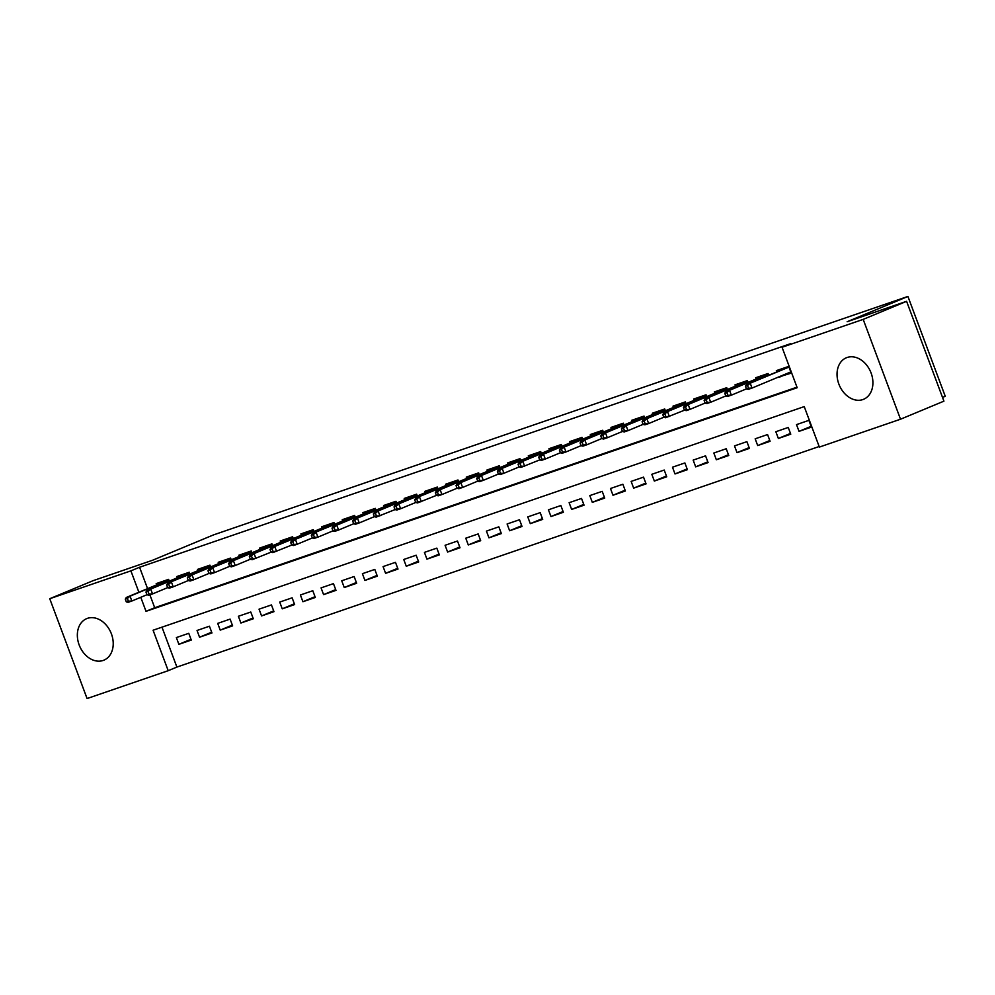 <?xml version="1.0" encoding="UTF-8"?>
<svg xmlns="http://www.w3.org/2000/svg" width="995" height="995" viewBox="0 0 995 995"><rect width="100%" height="100%" fill="white"/><g stroke="black" fill="none" stroke-linecap="round" stroke-linejoin="round"><path stroke-width="1.49" d="M87.423 618.355A22.475 17.039 67.4 0 1 111.216 633.367A22.475 17.039 67.4 0 1 103.915 660.158A22.475 17.039 67.4 0 1 103.157 660.456A22.475 17.039 67.4 0 1 79.351 645.444A22.475 17.039 67.4 0 1 86.652 618.654A22.475 17.039 67.4 0 1 87.423 618.355M847.106 357.491A22.475 17.039 67.4 0 1 870.899 372.491A22.475 17.039 67.4 0 1 863.61 399.281A22.475 17.039 67.4 0 1 862.839 399.58A22.475 17.039 67.4 0 1 839.046 384.567A22.475 17.039 67.4 0 1 846.335 357.777A22.475 17.039 67.4 0 1 847.106 357.491M942.514 397.415L945.25 396.284L907.925 296.448L213.353 534.962L152.583 560.247L93.157 580.657L49.75 598.716L130.892 570.856L138.877 592.224M907.925 296.448L847.155 321.733L906.594 301.323L943.919 401.159L900.512 419.218L819.37 447.078L804.234 406.607L153.081 630.221L168.205 670.692L87.075 698.552L49.75 598.716M161.974 627.161L176.886 667.073L819.159 446.519M176.886 667.073L168.205 670.692M169.237 581.092L168.59 579.351L156.178 583.617L156.638 584.824M189.908 573.991L189.261 572.249L176.861 576.515L177.309 577.734M210.579 566.889L209.933 565.16L197.532 569.414L197.98 570.632M231.25 559.799L230.604 558.058L218.203 562.312L218.651 563.531M251.922 552.698L251.275 550.956L238.875 555.222L239.322 556.429M272.593 545.596L271.946 543.855L259.546 548.121L259.993 549.339M293.264 538.494L292.617 536.765L280.217 541.019L280.665 542.238M313.935 531.405L313.288 529.663L300.888 533.917L301.336 535.136M334.606 524.303L333.959 522.562L321.559 526.828L322.007 528.046M355.277 517.201L354.63 515.46L342.23 519.726L342.69 520.945M375.948 510.099L375.302 508.37L362.901 512.624L363.362 513.843M396.619 503.01L395.973 501.269L383.572 505.522L384.033 506.741M417.303 495.908L416.644 494.167L404.244 498.433L404.704 499.652M437.974 488.806L437.315 487.065L424.915 491.331L425.375 492.55M458.645 481.704L457.986 479.976L445.586 484.229L446.046 485.448M479.316 474.615L478.657 472.874L466.257 477.127L466.717 478.346M499.987 467.513L499.328 465.772L486.928 470.038L487.388 471.257M520.659 460.411L520.012 458.67L507.599 462.936L508.059 464.155M541.33 453.31L540.683 451.581L528.27 455.834L528.731 457.053M562.001 446.22L561.354 444.479L548.942 448.733L549.402 449.951M582.672 439.118L582.025 437.377L569.613 441.643L570.073 442.862M603.343 432.017L602.696 430.288L590.296 434.541L590.744 435.76M624.014 424.915L623.367 423.186L610.967 427.44L611.415 428.658M644.685 417.825L644.039 416.084L631.638 420.338L632.086 421.557M665.356 410.724L664.71 408.982L652.31 413.248L652.757 414.467M686.028 403.622L685.381 401.893L672.981 406.147L673.428 407.365M706.699 396.52L706.052 394.791L693.652 399.045L694.1 400.264M727.37 389.431L726.723 387.689L714.323 391.943L714.771 393.162M748.041 382.329L747.394 380.587L734.994 384.854L735.442 386.072M768.712 375.227L768.065 373.498L755.665 377.752L756.125 378.971M811.149 426.32L799.035 431.357L811.435 427.104L808.91 420.35L796.51 424.616L799.035 431.357M790.478 433.422L778.364 438.459L790.764 434.193L788.239 427.452L775.839 431.718L778.364 438.459M769.807 440.511L757.692 445.561L770.093 441.295L767.568 434.554L755.168 438.807L757.692 445.561M749.123 447.613L737.021 452.65L749.422 448.397L746.897 441.656L734.497 445.909L737.021 452.65M728.452 454.715L716.35 459.752L728.75 455.499L726.226 448.745L713.825 453.011L716.35 459.752M707.781 461.817L695.679 466.854L708.079 462.588L705.554 455.847L693.154 460.113L695.679 466.854M687.11 468.906L675.008 473.956L687.408 469.69L684.883 462.949L672.483 467.202L675.008 473.956M666.439 476.008L654.337 481.045L666.737 476.792L664.212 470.05L651.812 474.304L654.337 481.045M645.767 483.11L633.653 488.147L646.066 483.893L643.541 477.14L631.141 481.406L633.653 488.147M625.096 490.212L612.982 495.249L625.395 490.983L622.87 484.242L610.47 488.508L612.982 495.249M604.425 497.301L592.311 502.351L604.724 498.085L602.199 491.343L589.799 495.597L592.311 502.351M583.754 504.403L571.64 509.44L584.053 505.186L581.528 498.445L569.128 502.699L571.64 509.44M563.083 511.505L550.969 516.542L563.369 512.288L560.857 505.535L548.444 509.801L550.969 516.542M542.412 518.606L530.298 523.644L542.698 519.378L540.185 512.636L527.773 516.903L530.298 523.644M521.741 525.696L509.627 530.745L522.027 526.479L519.514 519.738L507.102 523.992L509.627 530.745M501.07 532.798L488.955 537.835L501.356 533.581L498.843 526.84L486.431 531.094L488.955 537.835M480.398 539.899L468.284 544.937L480.685 540.683L478.172 533.929L465.76 538.196L468.284 544.937M459.727 547.001L447.613 552.038L460.013 547.772L457.489 541.031L445.088 545.285L447.613 552.038M439.056 554.091L426.942 559.14L439.342 554.874L436.817 548.133L424.417 552.387L426.942 559.14M418.385 561.192L406.271 566.23L418.671 561.976L416.146 555.235L403.746 559.488L406.271 566.23M397.714 568.294L385.6 573.331L398 569.078L395.475 562.324L383.075 566.59L385.6 573.331M377.043 575.396L364.929 580.433L377.329 576.167L374.804 569.426L362.404 573.68L364.929 580.433M356.372 582.485L344.258 587.535L356.658 583.269L354.133 576.528L341.733 580.781L344.258 587.535M335.688 589.587L323.586 594.624L335.987 590.371L333.462 583.63L321.062 587.883L323.586 594.624M315.017 596.689L302.915 601.726L315.315 597.473L312.791 590.719L300.39 594.985L302.915 601.726M294.346 603.791L282.244 608.828L294.644 604.562L292.12 597.821L279.719 602.074L282.244 608.828M273.675 610.88L261.573 615.93L273.973 611.664L271.448 604.923L259.048 609.176L261.573 615.93M253.004 617.982L240.902 623.019L253.302 618.766L250.777 612.024L238.377 616.278L240.902 623.019M232.333 625.084L220.218 630.121L232.631 625.867L230.106 619.114L217.706 623.38L220.218 630.121M211.661 632.186L199.547 637.223L211.96 632.957L209.435 626.216L197.035 630.469L199.547 637.223M188.764 633.317L176.364 637.571L178.876 644.325L191.289 640.059L188.764 633.317M140.78 597.311L146.016 611.328L797.182 387.727L782.045 347.255L790.726 343.636L139.574 567.249L147.558 588.605M149.884 594.836L154.698 607.721L796.97 387.167M778.699 376.956L791.261 373.137L788.736 366.396L776.336 370.65L776.796 371.869M906.594 301.323L863.187 319.383L900.512 419.218M139.574 567.249L130.892 570.856M782.045 347.255L863.187 319.383M154.698 607.721L146.016 611.328M786.983 374.021L778.861 377.403M190.99 639.275L178.876 644.325M789.346 372.528L789.595 373.2L786.821 373.585M784.918 368.486L784.657 367.789M789.421 372.503L789.595 373.2L791.087 372.677M747.519 385.513L745.454 386.222L746.461 388.921L748.526 388.199L747.519 385.513L750.205 383.199L746.474 384.48L788.936 366.919M788.985 367.068L750.205 383.199L752.021 388.062L790.801 371.919M748.526 388.199L752.021 388.062L748.29 389.344L746.461 388.921M746.474 384.48L745.454 386.222M764.247 375.588L763.986 374.891M726.847 392.602L724.783 393.311L725.79 396.01L727.855 395.301L726.847 392.602L729.534 390.301L725.803 391.582L768.264 374.021M768.314 374.17L729.534 390.301L731.35 395.164L746.449 388.871M727.855 395.301L731.35 395.164L727.619 396.433L725.79 396.01M725.803 391.582L724.783 393.311M743.576 382.689L743.315 381.993M706.176 399.704L704.112 400.413L705.119 403.112L707.184 402.403L706.176 399.704L708.85 397.403L705.132 398.684L747.593 381.11M747.643 381.259L708.85 397.403L710.666 402.254L725.778 395.973M707.184 402.403L710.666 402.254L706.947 403.535L705.119 403.112M705.132 398.684L704.112 400.413M722.905 389.779L722.644 389.095M685.505 406.806L683.441 407.515L684.448 410.214L686.513 409.505L685.505 406.806L688.179 404.505L684.461 405.773L726.922 388.212M726.972 388.361L688.179 404.505L689.995 409.355L705.107 403.074M686.513 409.505L689.995 409.355L686.276 410.637L684.448 410.214L665.605 417.738L663.777 417.315L665.842 416.594L664.834 413.908L662.769 414.616L663.777 417.315M684.461 405.773L683.441 407.515M702.234 396.881L701.972 396.184M664.834 413.908L667.508 411.594L663.789 412.875L706.251 395.313M665.842 416.594L669.324 416.457L667.508 411.594L706.301 395.463M663.789 412.875L662.769 414.616M681.563 403.982L681.301 403.286M644.163 420.997L642.098 421.706L643.106 424.405L645.17 423.696L644.163 420.997L646.837 418.696L643.118 419.977L685.58 402.415M685.63 402.552L646.837 418.696L648.653 423.559L663.764 417.266M645.17 423.696L648.653 423.559L644.934 424.828L643.106 424.405M643.118 419.977L642.098 421.706M660.891 411.084L660.63 410.388M663.416 410.027L622.447 427.079L664.958 409.654M623.492 428.099L621.427 428.808L622.435 431.507L624.499 430.798L623.492 428.099L626.166 425.798L627.982 430.648L643.093 424.367M624.499 430.798L627.982 430.648L624.263 431.929L622.435 431.507M664.909 409.505L663.516 409.99M622.447 427.079L621.427 428.808M640.22 418.174L639.959 417.49M602.821 435.201L600.744 435.909L601.764 438.608L603.828 437.899L602.821 435.201L605.495 432.9L601.776 434.168L644.238 416.606M644.287 416.756L605.495 432.9L607.311 437.75L622.41 431.469M603.828 437.899L607.311 437.75L603.592 439.031L601.764 438.608M601.776 434.168L600.744 435.909M619.549 425.275L619.288 424.579M582.15 442.302L580.073 443.011L581.092 445.71L583.157 444.989L582.15 442.302L584.824 439.989L581.105 441.27L623.567 423.708M623.616 423.858L584.824 439.989L586.64 444.852L601.739 438.571M583.157 444.989L586.64 444.852L582.921 446.133L581.092 445.71M581.105 441.27L580.073 443.011M598.878 432.377L598.617 431.681M561.478 449.392L559.401 450.101L560.421 452.8L562.486 452.091L561.478 449.392L564.153 447.091L560.434 448.372L602.895 430.81M602.945 430.947L564.153 447.091L565.968 451.954L581.068 445.66M562.486 452.091L565.968 451.954L562.25 453.222L560.421 452.8M560.434 448.372L559.401 450.101M578.207 439.479L577.946 438.783M540.807 456.494L538.73 457.202L539.738 459.901L541.815 459.192L540.807 456.494L543.481 454.193L539.763 455.474L582.212 437.899M582.274 438.049L543.481 454.193L545.297 459.043L560.396 452.762M541.815 459.192L545.297 459.043L541.578 460.324L539.738 459.901L520.907 467.426L519.067 467.003L521.144 466.294L520.136 463.595L518.059 464.304L519.067 467.003M539.763 455.474L538.73 457.202M557.536 446.568L557.275 445.884M520.136 463.595L522.81 461.294L519.091 462.563L561.541 445.001M521.144 466.294L524.626 466.145L522.81 461.294L561.603 445.151M519.091 462.563L518.059 464.304M536.852 453.67L536.603 452.974M499.453 470.697L497.388 471.406L498.395 474.105L500.473 473.384L499.453 470.697L502.139 468.384L498.42 469.665L540.87 452.103M540.932 452.252L502.139 468.384L503.955 473.247L519.054 466.966M500.473 473.384L503.955 473.247L500.236 474.528L498.395 474.105M498.42 469.665L497.388 471.406M516.181 460.772L515.932 460.076M478.782 477.787L476.717 478.495L477.724 481.194L479.801 480.485L478.782 477.787L481.468 475.486L477.749 476.767L520.198 459.205M520.261 459.342L481.468 475.486L483.284 480.349L498.383 474.055M479.801 480.485L483.284 480.349L479.565 481.617L477.724 481.194M477.749 476.767L476.717 478.495M495.51 467.874L495.249 467.177M458.11 484.888L456.046 485.597L457.053 488.296L459.118 487.587L458.11 484.888L460.797 482.587L457.078 483.868L499.527 466.294M499.589 466.444L460.797 482.587L462.613 487.438L477.712 481.157M459.118 487.587L462.613 487.438L458.894 488.719L457.053 488.296M457.078 483.868L456.046 485.597M474.839 474.963L474.578 474.279M437.439 491.99L435.375 492.699L436.382 495.398L438.447 494.689L437.439 491.99L440.126 489.689L436.407 490.958L478.856 473.396M478.918 473.545L440.126 489.689L441.942 494.54L457.041 488.259M438.447 494.689L441.942 494.54L438.223 495.821L436.382 495.398L417.552 502.923L415.711 502.487L417.776 501.778L416.768 499.08L414.704 499.801L415.711 502.487L400.599 508.743L396.881 510.012L395.04 509.589L397.104 508.88L396.097 506.181L394.032 506.89L395.04 509.589L376.197 517.114L374.369 516.691L376.433 515.982L375.426 513.283L373.361 513.992L374.369 516.691M436.407 490.958L435.375 492.699M454.168 482.065L453.907 481.369M456.693 481.02L415.736 498.06L458.247 480.647M416.768 499.08L419.455 496.779L421.271 501.642L417.776 501.778M458.185 480.498L456.792 480.971M415.736 498.06L414.704 499.801M433.497 489.167L433.235 488.47M396.097 506.181L398.784 503.88L395.065 505.161L437.514 487.6M397.104 508.88L400.599 508.743L398.784 503.88L437.576 487.737M395.065 505.161L394.032 506.89M412.825 496.269L412.564 495.572M375.426 513.283L378.112 510.982L374.394 512.263L416.843 494.689M376.433 515.982L379.928 515.833L378.112 510.982L416.893 494.838M374.394 512.263L373.361 513.992M392.154 503.358L391.893 502.674M354.755 520.385L352.69 521.094L353.698 523.793L355.762 523.084L354.755 520.385L357.441 518.084L353.71 519.353L396.172 501.791M396.221 501.94L357.441 518.084L359.257 522.935L374.356 516.654M355.762 523.084L359.257 522.935L355.526 524.216L353.698 523.793M353.71 519.353L352.69 521.094M371.483 510.46L371.222 509.763M334.084 527.474L332.019 528.196L333.026 530.882L335.091 530.173L334.084 527.474L336.77 525.173L333.039 526.454L375.501 508.893M375.55 509.042L336.77 525.173L338.586 530.037L353.685 523.756M335.091 530.173L338.586 530.037L334.855 531.318L333.026 530.882M333.039 526.454L332.019 528.196M350.812 517.562L350.551 516.865M353.337 516.504L312.368 533.556L354.879 516.131M313.413 534.576L311.348 535.285L312.355 537.984L314.42 537.275L313.413 534.576L316.099 532.275L317.915 537.138L333.014 530.845M314.42 537.275L317.915 537.138L314.184 538.407L312.355 537.984M354.829 515.995L353.436 516.467M312.368 533.556L311.348 535.285M330.141 524.663L329.88 523.967M292.741 541.678L290.677 542.387L291.684 545.086L293.749 544.377L292.741 541.678L295.416 539.377L291.697 540.658L334.158 523.084M334.208 523.233L295.416 539.377L297.231 544.228L312.343 537.947M293.749 544.377L297.231 544.228L293.513 545.509L291.684 545.086L272.841 552.611L271.013 552.188L273.078 551.479L272.07 548.78L270.006 549.489L271.013 552.188L252.17 559.712L250.342 559.277L252.407 558.568L251.399 555.869L249.335 556.591L250.342 559.277M291.697 540.658L290.677 542.387M309.47 531.753L309.209 531.069M272.07 548.78L274.744 546.479L271.026 547.747L313.487 530.186M273.078 551.479L276.56 551.329L274.744 546.479L313.537 530.335M271.026 547.747L270.006 549.489M288.799 538.855L288.538 538.158M251.399 555.869L254.073 553.568L250.354 554.849L292.816 537.288M252.407 558.568L255.889 558.431L254.073 553.568L292.866 537.437M250.354 554.849L249.335 556.591M268.128 545.956L267.866 545.26M230.728 562.971L228.663 563.68L229.671 566.379L231.735 565.67L230.728 562.971L233.402 560.67L229.683 561.951L272.145 544.389M272.195 544.526L233.402 560.67L235.218 565.533L250.33 559.24M231.735 565.67L235.218 565.533L231.499 566.802L229.671 566.379M229.683 561.951L228.663 563.68M247.457 553.058L247.195 552.362M249.981 552.001L209.012 569.053L251.524 551.628M210.057 570.073L207.992 570.782L209 573.481L211.064 572.772L210.057 570.073L212.731 567.772L214.547 572.622L229.658 566.342M211.064 572.772L214.547 572.622L210.828 573.904L209 573.481M251.474 551.479L250.081 551.964M209.012 569.053L207.992 570.782M226.785 560.148L226.524 559.464M189.386 577.175L187.321 577.884L188.329 580.582L190.393 579.874L189.386 577.175L192.06 574.874L188.341 576.142L230.803 558.581M230.852 558.73L192.06 574.874L193.876 579.724L208.975 573.443M190.393 579.874L193.876 579.724L190.157 581.005L188.329 580.582M188.341 576.142L187.321 577.884M206.114 567.249L205.853 566.553M208.639 566.205L167.67 583.244L210.181 565.832M168.715 584.264L166.638 584.973L167.657 587.672L169.722 586.963L168.715 584.264L171.389 581.963L173.205 586.826L188.304 580.545M169.722 586.963L173.205 586.826L169.486 588.107L167.657 587.672M210.132 565.682L208.726 566.155M167.67 583.244L166.638 584.973M185.443 574.351L185.182 573.655M148.044 591.366L145.966 592.075L146.986 594.774L149.051 594.065L148.044 591.366L150.718 589.065L146.999 590.346L189.46 572.784M189.51 572.921L150.718 589.065L152.534 593.928L167.633 587.635M149.051 594.065L152.534 593.928L148.815 595.197L146.986 594.774M146.999 590.346L145.966 592.075M164.772 581.453L164.511 580.757M127.372 598.468L125.295 599.177L126.303 601.875L128.38 601.167L127.372 598.468L130.046 596.167L126.328 597.448L168.777 579.874M168.839 580.023L130.046 596.167L131.862 601.017L146.961 594.736M128.38 601.167L131.862 601.017L128.144 602.298L126.303 601.875M126.328 597.448L125.295 599.177"/></g></svg>
